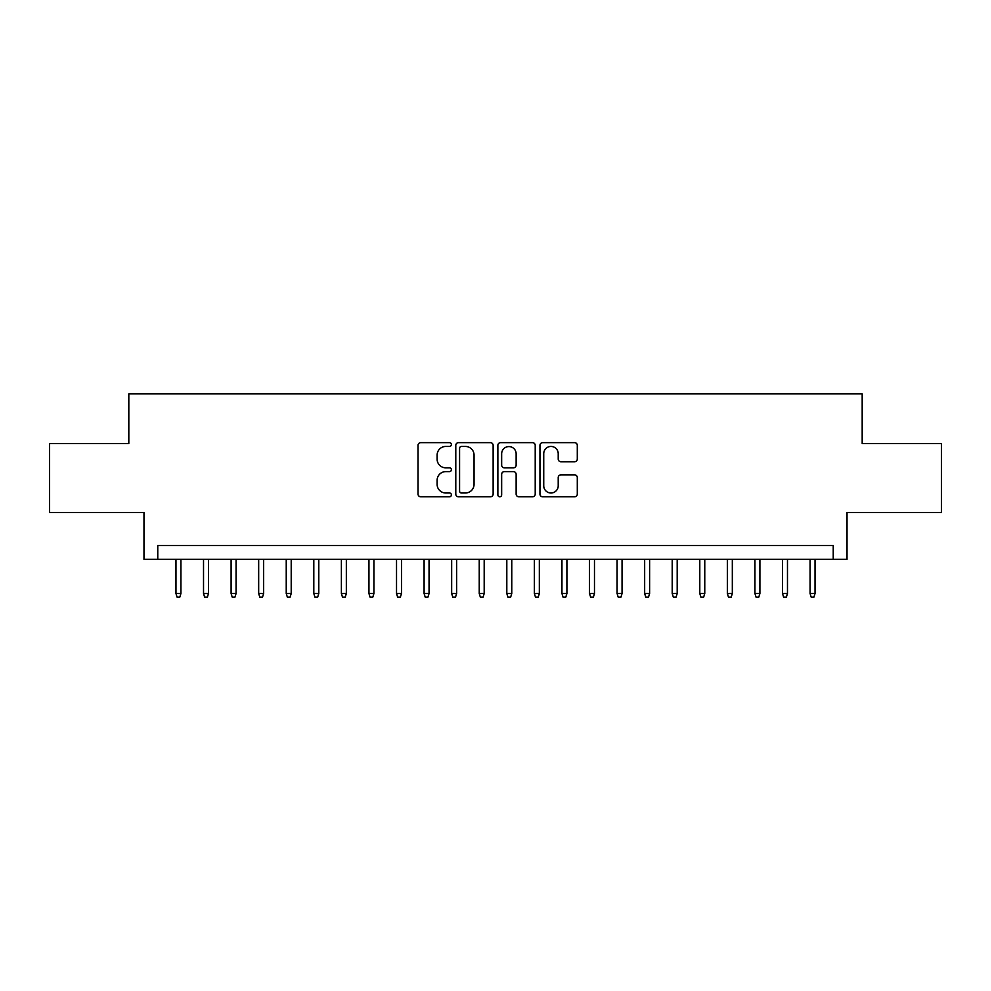 <?xml version="1.0" encoding="UTF-8"?>
<svg xmlns="http://www.w3.org/2000/svg" width="991" height="991" viewBox="0 0 991 991"><rect width="100%" height="100%" fill="white"/><g stroke="black" fill="none" stroke-linecap="round" stroke-linejoin="round"><path stroke-width="1.49" d="M451.388 444.55A1.895 1.895 0 0 0 449.493 442.655L420.741 442.655A2.7 2.7 0 0 0 418.029 445.368L418.029 494.075A2.7 2.7 0 0 0 420.741 496.788L449.493 496.788A1.895 1.895 0 0 0 451.388 494.893A1.895 1.895 0 0 0 449.493 492.998L445.777 492.998A8.659 8.659 0 0 1 437.118 484.339L437.118 480.276A8.659 8.659 0 0 1 445.777 471.617L449.493 471.617A1.895 1.895 0 0 0 451.388 469.722A1.895 1.895 0 0 0 449.493 467.826L445.777 467.826A8.659 8.659 0 0 1 437.118 459.167L437.118 455.104A8.659 8.659 0 0 1 445.777 446.445L449.493 446.445A1.895 1.895 0 0 0 451.388 444.55M574.594 461.744A2.7 2.7 0 0 0 577.295 459.031L577.295 445.368A2.7 2.7 0 0 0 574.594 442.655L542.659 442.655A2.7 2.7 0 0 0 539.946 445.368L539.946 494.075A2.7 2.7 0 0 0 542.659 496.788L574.594 496.788A2.7 2.7 0 0 0 577.295 494.075L577.295 477.575A2.7 2.7 0 0 0 574.594 474.862L560.918 474.862A2.7 2.7 0 0 0 558.218 477.575L558.218 485.751A7.234 7.234 0 0 1 550.971 492.998A7.234 7.234 0 0 1 543.737 485.751L543.737 453.692A7.234 7.234 0 0 1 550.971 446.445A7.234 7.234 0 0 1 558.218 453.692L558.218 459.031A2.7 2.7 0 0 0 560.918 461.744L574.594 461.744M833.233 559.32L847.02 559.32L847.02 512.458L941.45 512.458L941.45 443.534L862.182 443.534L862.182 393.898L128.818 393.898L128.818 443.534L49.55 443.534L49.55 512.458L143.98 512.458L143.98 559.32L833.233 559.32L833.233 545.545L157.767 545.545L157.767 559.32M493.134 445.368A2.7 2.7 0 0 0 490.421 442.655L458.499 442.655A2.7 2.7 0 0 0 455.786 445.368L455.786 494.075A2.7 2.7 0 0 0 458.499 496.788L490.421 496.788A2.7 2.7 0 0 0 493.134 494.075L493.134 445.368M500.579 442.655L532.501 442.655A2.7 2.7 0 0 1 535.214 445.368L535.214 494.075A2.7 2.7 0 0 1 532.501 496.788L518.838 496.788A2.7 2.7 0 0 1 516.138 494.075L516.138 474.317A2.7 2.7 0 0 0 513.425 471.617L504.357 471.617A2.7 2.7 0 0 0 501.657 474.317L501.657 494.893A1.895 1.895 0 0 1 499.761 496.788A1.895 1.895 0 0 1 497.866 494.893L497.866 445.368A2.7 2.7 0 0 1 500.579 442.655M461.472 446.445A1.895 1.895 0 0 0 459.576 448.341L459.576 491.102A1.895 1.895 0 0 0 461.472 492.998L465.398 492.998A8.659 8.659 0 0 0 474.057 484.339L474.057 455.104A8.659 8.659 0 0 0 465.398 446.445L461.472 446.445M516.138 453.828A7.234 7.234 0 0 0 508.891 446.582A7.234 7.234 0 0 0 501.657 453.828L501.657 465.126A2.7 2.7 0 0 0 504.357 467.826L513.425 467.826A2.7 2.7 0 0 0 516.138 465.126L516.138 453.828M180.919 593.51L179.817 597.102L177.067 597.102L175.964 593.51L180.919 593.51L180.919 559.32M175.964 593.51L175.964 559.32M208.494 593.51L207.392 597.102L204.629 597.102L203.527 593.51L208.494 593.51L208.494 559.32M203.527 593.51L203.527 559.32M236.069 593.51L234.966 597.102L232.204 597.102L231.101 593.51L236.069 593.51L236.069 559.32M231.101 593.51L231.101 559.32M263.631 593.51L262.528 597.102L259.778 597.102L258.676 593.51L263.631 593.51L263.631 559.32M258.676 593.51L258.676 559.32M291.205 593.51L290.103 597.102L287.34 597.102L286.238 593.51L291.205 593.51L291.205 559.32M286.238 593.51L286.238 559.32M318.78 593.51L317.677 597.102L314.915 597.102L313.813 593.51L318.78 593.51L318.78 559.32M313.813 593.51L313.813 559.32M346.342 593.51L345.24 597.102L342.49 597.102L341.387 593.51L346.342 593.51L346.342 559.32M341.387 593.51L341.387 559.32M373.917 593.51L372.814 597.102L370.052 597.102L368.949 593.51L373.917 593.51L373.917 559.32M368.949 593.51L368.949 559.32M401.491 593.51L400.376 597.102L397.626 597.102L396.524 593.51L401.491 593.51L401.491 559.32M396.524 593.51L396.524 559.32M429.053 593.51L427.951 597.102L425.201 597.102L424.098 593.51L429.053 593.51L429.053 559.32M424.098 593.51L424.098 559.32M456.628 593.51L455.526 597.102L452.763 597.102L451.661 593.51L456.628 593.51L456.628 559.32M451.661 593.51L451.661 559.32M484.19 593.51L483.088 597.102L480.338 597.102L479.235 593.51L484.19 593.51L484.19 559.32M479.235 593.51L479.235 559.32M511.765 593.51L510.662 597.102L507.912 597.102L506.81 593.51L511.765 593.51L511.765 559.32M506.81 593.51L506.81 559.32M539.339 593.51L538.237 597.102L535.474 597.102L534.372 593.51L539.339 593.51L539.339 559.32M534.372 593.51L534.372 559.32M566.902 593.51L565.799 597.102L563.049 597.102L561.947 593.51L566.902 593.51L566.902 559.32M561.947 593.51L561.947 559.32M594.476 593.51L593.374 597.102L590.624 597.102L589.509 593.51L594.476 593.51L594.476 559.32M589.509 593.51L589.509 559.32M622.051 593.51L620.948 597.102L618.186 597.102L617.083 593.51L622.051 593.51L622.051 559.32M617.083 593.51L617.083 559.32M649.613 593.51L648.51 597.102L645.76 597.102L644.658 593.51L649.613 593.51L649.613 559.32M644.658 593.51L644.658 559.32M677.187 593.51L676.085 597.102L673.323 597.102L672.22 593.51L677.187 593.51L677.187 559.32M672.22 593.51L672.22 559.32M704.762 593.51L703.66 597.102L700.897 597.102L699.795 593.51L704.762 593.51L704.762 559.32M699.795 593.51L699.795 559.32M732.324 593.51L731.222 597.102L728.472 597.102L727.369 593.51L732.324 593.51L732.324 559.32M727.369 593.51L727.369 559.32M759.899 593.51L758.796 597.102L756.034 597.102L754.931 593.51L759.899 593.51L759.899 559.32M754.931 593.51L754.931 559.32M787.473 593.51L786.371 597.102L783.608 597.102L782.506 593.51L787.473 593.51L787.473 559.32M782.506 593.51L782.506 559.32M815.036 593.51L813.933 597.102L811.183 597.102L810.081 593.51L815.036 593.51L815.036 559.32M810.081 593.51L810.081 559.32"/></g></svg>
